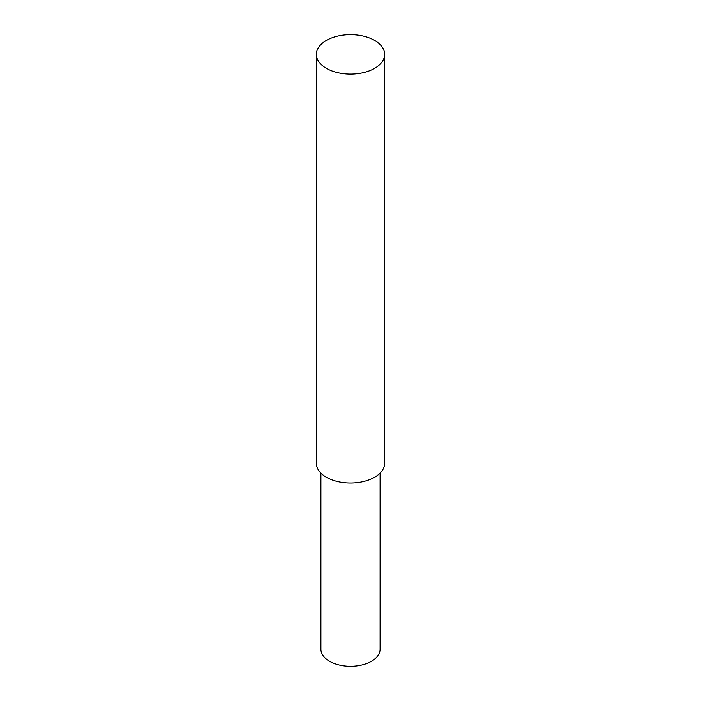 <?xml version="1.0" encoding="UTF-8"?>
<svg xmlns="http://www.w3.org/2000/svg" width="701" height="701" viewBox="0 0 701 701"><rect width="100%" height="100%" fill="white"/><g stroke="black" fill="none" stroke-linecap="round" stroke-linejoin="round"><path stroke-width="1.05" d="M326.359 40.448A34.139 19.707 180 0 1 363.565 36.172A34.139 19.707 180 0 1 384.639 54.38A34.139 19.707 180 0 1 374.641 68.321A34.139 19.707 180 0 1 337.435 72.589A34.139 19.707 180 0 1 316.361 54.38A34.139 19.707 180 0 1 326.359 40.448M316.361 54.38L316.361 463.317A34.139 19.707 0 0 0 337.435 481.526A34.139 19.707 0 0 0 374.641 477.25A34.139 19.707 0 0 0 384.639 463.317L384.639 54.38M320.909 473.149L320.909 649.196A29.591 17.078 0 0 0 339.179 664.977A29.591 17.078 0 0 0 371.425 661.271A29.591 17.078 0 0 0 380.091 649.196L380.091 473.149"/></g></svg>
